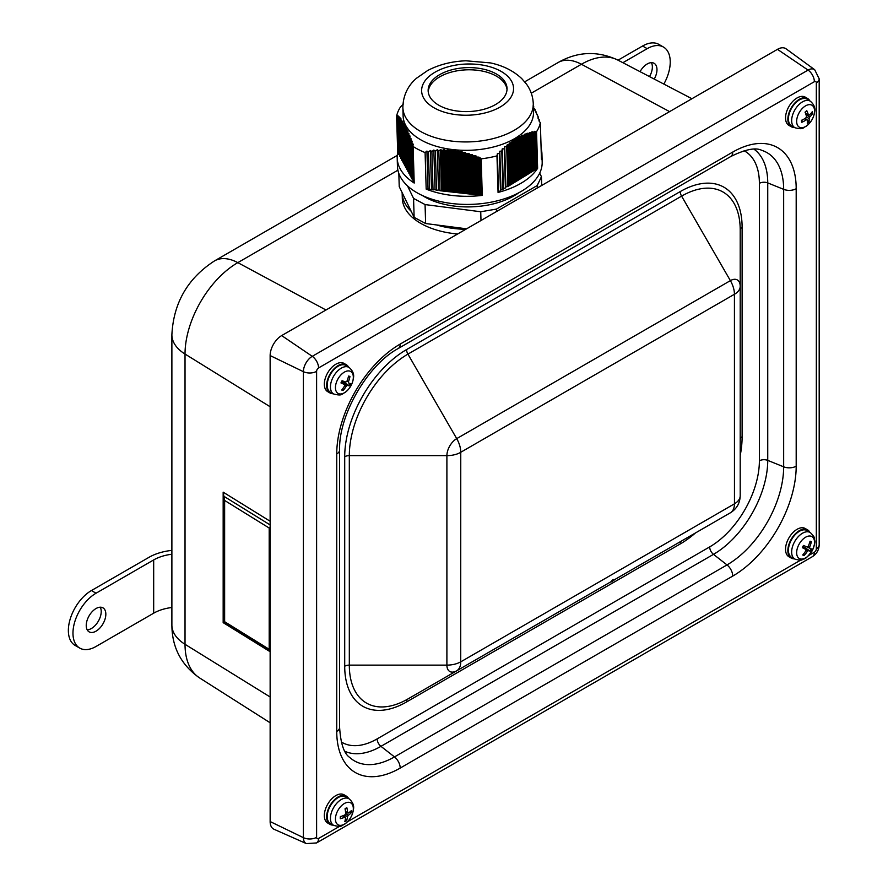 <?xml version="1.0" encoding="UTF-8"?>
<svg xmlns="http://www.w3.org/2000/svg" width="888" height="888" viewBox="0 0 888 888"><rect width="100%" height="100%" fill="white"/><g stroke="black" fill="none" stroke-linecap="round" stroke-linejoin="round"><path stroke-width="1.33" d="M613.686 580.297L613.897 579.409M614.119 579.542L613.919 580.43M612.931 580.053L612.775 581.318M612.542 581.174L612.698 579.908M611.754 581.918L611.665 580.785M535.076 110.534L538.35 117.138L537.862 117.971L539.393 119.936L538.905 120.835L540.348 122.711L541.436 159.263A72.394 40.315 -1.7 0 0 541.935 153.802L542.18 161.916A72.394 40.315 178.3 0 1 522.355 190.731A72.394 40.315 178.3 0 1 443.578 202.198A72.394 40.315 178.3 0 1 397.436 166.223L397.202 158.097A72.394 40.315 -1.7 0 0 414.208 183.061L412.953 146.287M518.958 192.663A62.293 34.688 178.3 0 1 422.444 195.538M274.037 829.281A16.306 9.413 -60 0 1 270.141 821.555L270.141 355.566A16.306 9.413 -60 0 1 281.674 335.586L777.466 49.34A16.306 9.413 -60 0 1 786.113 48.851L814.685 69.708A12.521 7.226 120 0 0 808.058 70.085L312.254 356.332A12.521 7.226 120 0 0 303.396 371.672L303.396 837.662A12.521 7.226 120 0 0 306.393 843.6L274.037 829.281M398.834 173.438L399.234 186.635L414.13 217.349L425.63 223.532L466.611 228.815M436.53 224.93A68.487 38.14 -1.7 0 0 465.767 229.304M402.142 192.652A68.487 38.14 -1.7 0 0 402.153 193.184A68.487 38.14 -1.7 0 0 404.473 202.364A68.487 38.14 -1.7 0 0 411.211 211.333M457.631 233.999A68.487 38.14 178.3 0 1 404.628 207.514A68.487 38.14 178.3 0 1 402.308 198.324L402.153 193.184M407.481 185.847L413.564 198.401L425.063 204.573L480.73 211.755L496.448 209.091L537.218 185.548L541.436 176.712L539.693 173.127M541.691 185.47L541.436 176.712M537.284 188.012L537.218 185.548M496.525 211.544L496.448 209.091M480.996 220.513L480.73 211.755M425.63 223.532L425.063 204.573M414.13 217.349L413.564 198.401M345.421 818.98L346.586 820.623A26.074 16.772 -123 0 0 347.53 816.572L348.285 815.295A26.074 16.028 5.4 0 0 351.326 812.675L349.239 812.409M351.326 812.675A7.892 4.551 120 0 0 351.371 810.611A26.074 13.209 177.4 0 1 348.34 813.02L347.608 812.564A26.074 16.583 -123.6 0 0 346.853 807.736L346.853 807.736A7.892 4.551 120 0 0 345.088 808.713A26.074 14.141 65.7 0 1 345.665 813.63L344.899 814.907A26.074 13.409 176.7 0 1 340.348 816.66A7.892 4.551 120 0 0 340.304 818.714A26.074 15.84 6 0 0 344.855 817.182L345.576 817.637A26.074 13.953 65.1 0 1 344.822 821.589A7.892 4.551 120 0 0 346.586 820.623M340.57 818.336L340.57 818.336A7.248 4.185 -60 0 1 340.581 816.583M335.442 818.736A12.654 7.304 -60 0 1 349.051 802.319A12.654 7.304 -60 0 1 348.662 820.423A12.654 7.304 -60 0 1 335.442 818.736M342.824 815.795L345.576 817.637M348.34 813.02L345.51 811.543M333.81 825.429L330.614 823.753A15.496 8.947 -60 0 1 328.049 811.244A15.496 8.947 -60 0 1 338.439 797.435A15.496 8.947 -60 0 1 346.098 796.936L349.139 798.867A15.34 8.858 120 0 0 341.558 799.367A15.34 8.858 120 0 0 330.447 817.992A15.34 8.858 120 0 0 333.81 825.429C342.879 827.716 341.603 825.063 344.988 823.964C349.828 820.212 352.647 815.339 353.457 809.357C354.234 805.583 352.791 802.086 349.139 798.867M803.596 553.934L804.051 555.555A26.074 22.489 -66.2 0 0 807.392 551.293L808.446 550.604A26.074 2.742 31.9 0 0 810.589 551.315A7.892 4.551 120 0 0 811.754 549.117L809.734 548.185L809.667 547.008A26.074 22.478 -67.6 0 0 811.355 541.802L809.745 542.268M811.355 541.802A7.892 4.551 120 0 0 810.034 541.214A26.074 19.869 115.2 0 1 808.213 546.364L807.17 547.041L803.507 545.454A7.892 4.551 120 0 0 802.33 547.652L802.33 547.652A26.074 2.464 32.3 0 0 805.871 549.461L802.774 547.197M810.589 551.315L804.872 547.696A4.451 2.575 -60 0 0 805.583 546.353L805.272 546.22M810.056 551.037A7.248 4.185 -60 0 0 811.21 548.873L805.583 546.353M812.298 550.527A12.654 7.304 -60 0 1 797.113 555.721A12.654 7.304 -60 0 1 807.381 536.396A12.654 7.304 -60 0 1 812.298 550.527M802.774 547.208L805.871 549.461L805.938 550.638A26.074 19.847 114.1 0 1 802.73 554.967A7.892 4.551 120 0 0 804.051 555.555M792.118 557.62A15.496 8.947 -60 0 1 791.83 557.475A15.496 8.947 -60 0 1 791.63 539.482A15.496 8.947 -60 0 1 807.314 530.658L810.356 532.589A15.34 8.858 120 0 0 794.827 541.336A15.34 8.858 120 0 0 795.026 559.151A15.34 8.858 120 0 0 795.315 559.285M803.03 546.686L804.872 547.696M807.203 120.047L809.012 121.9A26.074 13.109 -133.3 0 0 809.101 118.415L809.678 117.072A26.074 19.092 -7.1 0 0 812.62 113.509L810.8 113.542M805.283 118.404L807.048 119.691M812.62 113.509A7.892 4.551 120 0 0 812.265 111.722A26.074 16.317 165.3 0 1 809.29 115.096L808.413 114.929A26.074 12.887 -133.8 0 0 806.804 110.711L806.804 110.711A7.892 4.551 120 0 0 805.083 112.121A26.074 10.489 55.3 0 1 806.504 116.483L805.927 117.827A26.074 16.461 164.5 0 1 801.476 120.513A7.892 4.551 120 0 0 801.82 122.3A26.074 18.937 -6.3 0 0 806.315 119.802L807.192 119.969A26.074 10.256 54.8 0 1 807.292 123.31A7.892 4.551 120 0 0 809.012 121.9M801.764 120.158L802.086 121.8A7.248 4.185 -60 0 1 801.753 120.368M796.836 123.31A12.654 7.304 -60 0 1 808.424 104.74A12.654 7.304 -60 0 1 811.532 120.479A12.654 7.304 -60 0 1 796.836 123.31M804.639 118.703L807.192 119.969M809.29 115.096L805.638 113.631M795.026 127.772L791.83 126.107A15.496 8.947 -60 0 1 788.855 115.174A15.496 8.947 -60 0 1 797.18 101.465A15.496 8.947 -60 0 1 807.314 99.278L810.356 101.221A15.34 8.858 120 0 0 800.321 103.374A15.34 8.858 120 0 0 791.874 123.032A15.34 8.858 120 0 0 795.026 127.772C804.095 130.059 802.808 127.417 806.193 126.318C811.033 122.555 813.863 117.682 814.673 111.699C815.439 107.936 814.007 104.44 810.356 101.221M342.635 388.877L343.112 390.487A26.074 22.389 -72.4 0 0 346.298 386.147L347.341 385.403A26.074 3.918 30 0 0 349.617 385.847L343.789 382.384A4.451 2.575 -60 0 0 344.267 381.507M349.617 385.847A7.892 4.551 120 0 0 350.704 383.616A26.074 1.021 -157.7 0 1 348.54 382.95L348.418 381.807A26.074 22.355 -73.8 0 0 349.95 376.556L348.329 377.045M349.95 376.556A7.892 4.551 120 0 0 348.562 376.09A26.074 19.769 110.3 0 1 346.897 381.296L345.854 382.04A26.074 1.299 -158.2 0 1 342.058 380.73A7.892 4.551 120 0 0 340.97 382.95L340.97 382.95A26.074 3.641 30.5 0 0 344.644 384.504L344.766 385.636A26.074 19.736 109.2 0 1 341.725 390.021A7.892 4.551 120 0 0 343.112 390.487M337.362 380.097A12.654 7.304 -60 0 1 352.703 373.837A12.654 7.304 -60 0 1 343.09 393.417A12.654 7.304 -60 0 1 337.362 380.097M344.744 384.56L341.514 382.206L344.644 384.504L344.766 385.636M333.81 394.05L330.614 392.385A15.496 8.947 -60 0 1 329.892 375.346A15.496 8.947 -60 0 1 344.955 365.012A15.496 8.947 -60 0 1 346.098 365.556L349.139 367.488A15.34 8.858 120 0 0 348.007 366.955A15.34 8.858 120 0 0 332.778 377.811A15.34 8.858 120 0 0 333.81 394.05C342.879 396.337 341.603 393.695 344.988 392.585C349.828 388.833 352.647 383.96 353.457 377.977C354.234 374.214 352.791 370.718 349.139 367.488M341.88 381.474L343.789 382.384M333.222 393.739A16.306 9.413 -60 0 1 330.014 392.984A16.306 9.413 -60 0 1 330.014 374.159A16.306 9.413 -60 0 1 346.32 364.735A16.306 9.413 -60 0 1 348.584 367.133M330.014 392.984L327.705 391.652A16.306 9.413 -60 0 1 327.705 372.827A16.306 9.413 -60 0 1 344.011 363.403L346.32 364.735M333.222 825.119A16.306 9.413 -60 0 1 332.456 825.096A16.306 9.413 -60 0 1 330.014 824.353A16.306 9.413 -60 0 1 330.014 805.527A16.306 9.413 -60 0 1 346.32 796.114A16.306 9.413 -60 0 1 348.584 798.512M330.014 824.353L327.705 823.032A16.306 9.413 -60 0 1 327.705 804.195A16.306 9.413 -60 0 1 344.011 794.782L346.32 796.114M794.438 558.841A16.306 9.413 -60 0 1 791.23 558.086A16.306 9.413 -60 0 1 788.81 555.377A16.306 9.413 -60 0 1 792.884 536.707A16.306 9.413 -60 0 1 807.536 529.836A16.306 9.413 -60 0 1 809.801 532.234M791.23 558.086L788.921 556.754A16.306 9.413 -60 0 1 786.502 554.045A16.306 9.413 -60 0 1 790.575 535.375A16.306 9.413 -60 0 1 805.227 528.504L807.536 529.836M794.438 127.461A16.306 9.413 -60 0 1 791.23 126.707A16.306 9.413 -60 0 1 791.23 107.881A16.306 9.413 -60 0 1 807.536 98.457A16.306 9.413 -60 0 1 809.801 100.866M791.23 126.707L788.921 125.375A16.306 9.413 -60 0 1 788.921 106.549A16.306 9.413 -60 0 1 805.227 97.125L807.536 98.457M460.761 661.838L460.728 661.815A19.569 11.3 180 0 1 446.897 665.123A13.886 8.014 120 0 0 456.71 670.795L730.38 512.798A19.569 11.3 60 0 0 734.432 503.84L460.761 661.838A19.569 11.3 60 0 1 456.71 670.795L407.925 698.967A6.527 3.763 -120 0 0 406.571 701.953L680.241 543.956A6.527 3.763 60 0 1 681.596 540.97L407.925 698.967A82.884 47.852 -60 0 1 349.317 665.123A6.527 3.763 0 0 0 344.711 666.233A87.49 50.516 120 0 0 406.571 701.953M460.728 661.815L460.761 452.27L734.432 294.261L734.465 503.774A19.569 11.3 180 0 0 740.204 495.793L740.204 286.302A13.886 8.014 120 0 0 730.38 280.63L456.71 438.628A13.886 8.014 120 0 0 446.897 455.633L446.897 665.123L349.317 665.123L349.317 455.633A6.527 3.763 0 0 0 344.711 456.732L344.711 666.233M460.728 452.325A19.569 11.3 180 0 1 446.897 455.633L349.317 455.633A82.884 47.852 -60 0 1 407.925 354.123L681.596 196.126A82.884 47.852 -60 0 1 740.204 229.959L740.204 286.302A19.569 11.3 0 0 1 734.465 294.283M171.883 550.36A16.306 9.413 180 0 1 170.796 550.516A42.935 24.786 0 0 0 149.073 557.276L91.42 590.553L96.037 593.217L153.679 559.928A36.419 21.023 0 0 1 171.883 554.234M87.191 629.836A13.864 8.003 120 0 0 101.221 611.521A13.864 8.003 120 0 0 100.266 607.192M105.838 614.185A13.864 8.003 -60 0 1 99.789 628.138A13.864 8.003 -60 0 1 89.1 631.845A13.864 8.003 -60 0 1 89.1 615.85A13.864 8.003 -60 0 1 102.964 607.847A13.864 8.003 -60 0 1 105.838 614.185M171.883 607.492A36.419 21.023 0 0 0 153.679 613.186L96.037 646.475A32.612 18.826 -60 0 1 79.731 648.085A32.612 18.826 -60 0 1 74.725 621.955A32.612 18.826 -60 0 1 96.037 593.217M79.731 648.085L75.114 645.432A32.612 18.826 -60 0 1 70.119 619.291A32.612 18.826 -60 0 1 91.42 590.553M649.517 76.601A13.864 8.003 120 0 0 651.404 62.66M640.048 71.662A13.864 8.003 -60 0 1 654.112 63.303A13.864 8.003 -60 0 1 654.245 79.065M622.877 62.704L647.174 48.674A32.612 18.826 -60 0 1 663.48 47.064A32.612 18.826 -60 0 1 663.847 84.083M618.037 60.173L642.568 46.021A32.612 18.826 -60 0 1 658.874 44.4L663.48 47.064M223.898 622.166L224.631 621.7L224.631 500.444L223.166 492.163L223.166 622.643L223.809 622.266M223.754 497.347L223.754 622.233L270.141 650.948M224.631 500.444L269.197 528.038L270.141 527.494M270.141 650.638L269.197 649.295L224.631 621.7M428.227 91.864A39.461 21.978 178.3 0 1 467.01 69.819A39.461 21.978 178.3 0 1 507.026 89.522M533.266 103.652L533.51 112.043A65.224 36.319 178.3 0 1 494.583 146.698A65.224 36.319 178.3 0 1 423.476 141.27A65.224 36.319 178.3 0 1 403.119 115.917L402.875 107.526C403.119 91.375 411.832 82.229 416.561 78.2L427.694 70.496C439.005 64.591 451.737 61.35 465.889 60.784L490.487 62.915C503.108 65.623 513.542 70.862 521.789 78.655L526.384 83.983C530.658 89.843 532.944 96.404 533.266 103.652A65.224 36.319 178.3 0 1 515.406 129.604A65.224 36.319 178.3 0 1 423.221 132.878A65.224 36.319 178.3 0 1 402.875 107.526M403.441 103.985L400.421 107.071A72.394 40.315 178.3 0 0 396.614 116.084L397.979 115.629L397.502 116.983L398.978 116.55L398.501 117.982L399.966 117.593L399.5 119.103L400.965 118.77L400.499 120.357L401.642 120.135L401.665 121.157M401.609 121.356L401.864 120.446M402.675 122.655L402.653 121.567L401.842 121.689L403.052 162.227L403.785 162.593M402.619 122.866L402.875 121.922M403.696 124.298L403.663 123.155L402.852 123.232L404.073 164.125L404.806 164.491M403.64 124.52L403.896 123.532M404.717 126.096L404.673 124.875L403.874 124.919L405.095 166.012L405.827 166.389M404.662 126.318L404.906 125.286M405.738 128.027L405.694 126.751L404.895 126.751L406.116 167.91L406.848 168.276M405.683 128.261L405.927 127.195M406.76 130.114L406.726 128.771L405.916 128.727L407.137 169.808L407.87 170.174M406.704 130.358L406.959 129.248M407.792 132.334L407.747 130.936L406.937 130.847L408.158 171.695L408.891 172.072M407.736 132.59L407.992 131.446M408.824 134.71L408.791 133.244L407.969 133.122L409.179 173.593L409.912 173.959M408.78 134.965L409.024 133.788M409.868 137.218L409.823 135.698L409.013 135.531L410.201 175.491L410.933 175.857M409.812 137.485L410.056 136.275M410.911 139.86L410.867 138.284L410.056 138.073L411.222 177.378L411.954 177.755M410.855 140.126L411.1 138.883M411.965 142.624L411.91 140.992L411.1 140.748L412.243 179.276L412.976 179.654M411.91 142.901L412.154 141.636M413.009 145.51L412.964 143.845L412.143 143.556L413.264 181.174L413.975 181.529M412.942 145.865L413.198 144.5M540.348 122.711A72.394 40.315 178.3 0 1 536.541 131.724L534.831 131.269L533.444 132.245L531.768 131.924L530.946 132.867L529.281 132.601L529.026 133.433L524.875 134.132L523.498 135.509L521.833 135.442L521.023 136.674L519.358 136.674L518.548 137.973L516.883 138.051L516.638 139.083L514.985 139.216L514.174 140.648L512.52 140.848L511.155 142.768L509.501 143.068L508.702 144.655L507.048 145.022L506.704 146.698L504.706 146.62L504.251 148.851L502.264 148.84L501.809 151.127L499.822 151.193L499.378 153.524L497.38 153.668L496.969 155.888A72.394 40.315 178.3 0 1 481.185 158.841L479.587 157.331L477.711 157.343L475.269 155.666L473.393 155.766L471.761 154.457L469.885 154.612L469.042 153.602L467.177 153.824L461.238 151.615L459.374 151.992L458.541 151.082L455.877 151.404L454.256 150.427L453.18 151.049L451.559 150.128L449.694 150.716L448.074 149.872L446.22 150.527L443.811 149.761L441.947 150.505L440.337 149.817L438.827 150.916L437.307 149.695L435.353 151.16L433.844 150.028L431.89 151.548L430.38 150.483L428.427 152.048L426.917 151.06L425.097 152.57A72.394 40.315 178.3 0 1 413.12 146.509L414.208 183.061M535.142 110.612L534.876 109.135L534.842 110.19M534.043 108.181L534.876 109.135M533.011 105.972L533.843 106.882M539.449 121.534L539.393 119.936M496.969 155.888L498.057 192.441A72.394 40.315 -1.7 0 0 522.111 182.606A72.394 40.315 -1.7 0 0 537.629 168.276L507.881 186.513L506.704 146.698M504.706 146.62L505.905 186.88L507.881 186.513M502.264 148.84L503.429 188.378L505.416 188.012L504.251 148.851M505.416 188.012L505.905 186.88M499.822 151.193L500.965 189.877L502.952 189.51L501.809 151.127M502.952 189.51L503.429 188.378M497.38 153.668L498.501 191.386L500.488 191.009L499.378 153.524M500.488 191.009L500.965 189.877M498.057 192.441L498.501 191.386M425.097 152.57L426.185 189.122A72.394 40.315 -1.7 0 0 482.262 195.393L440.004 190.72L438.827 150.916M437.307 149.695L438.506 189.954L440.004 190.72M433.844 150.028L435.02 189.566L436.519 190.321L435.353 151.16M436.519 190.321L438.506 189.954M430.38 150.483L431.524 189.166L433.033 189.932L431.89 151.548M433.033 189.932L435.02 189.566M426.917 151.06L428.038 188.778L429.537 189.544L428.427 152.048M429.537 189.544L431.524 189.166M426.185 189.122L428.038 188.778M413.264 181.174L411.921 143.312M412.243 179.276L410.867 140.526M411.222 177.378L409.823 137.862M410.201 175.491L408.791 135.331M409.179 173.593L407.747 132.945M408.158 171.695L406.715 130.691M407.137 169.808L405.694 128.582M406.116 167.91L404.662 126.629M405.095 166.012L403.651 124.808M404.073 164.125L402.63 123.143M403.052 162.227L401.62 121.612M402.764 160.706L401.687 160.162L400.499 120.357M401.642 158.763L400.666 158.264L399.5 119.103M400.621 156.865L399.644 156.366L398.501 117.982M399.6 154.967L398.623 154.479L397.502 116.983M398.579 153.08L397.702 152.636L396.614 116.084M397.702 152.636A72.394 40.315 -1.7 0 0 397.202 158.097M541.935 153.802A72.394 40.315 -1.7 0 0 541.103 148.374M440.459 106.127A39.461 21.978 178.3 0 1 428.149 90.787A39.461 21.978 178.3 0 1 466.944 67.643A39.461 21.978 178.3 0 1 507.037 88.434A39.461 21.978 178.3 0 1 483.483 109.402A39.461 21.978 178.3 0 1 440.459 106.127M536.308 113.253L536.263 111.932M537.351 115.884L537.307 114.474M538.394 118.648L538.35 117.138M270.141 696.991L185.026 644.3L185.026 354.046A74.636 43.09 -60 0 1 237.806 262.637L397.913 170.196M199.567 677.91A74.636 43.09 -60 0 1 185.026 644.3A48.918 28.238 0 0 1 171.883 625.03C172.006 647.408 181.241 665.034 199.567 677.91L270.141 722.777M270.141 406.748L185.026 354.046A48.918 28.238 -0 0 1 171.883 334.787L171.883 625.03M270.141 521.245L223.166 492.163M223.166 622.643L270.141 651.725M325.996 310.001L237.806 262.637A48.918 28.238 60 0 0 214.552 260.883C187.723 278.244 173.504 302.875 171.883 334.787M346.387 819.979A7.248 4.185 -60 0 1 345.055 820.767M350.749 811.188A7.248 4.185 -60 0 1 350.671 812.798M345.132 808.957A7.248 4.185 -60 0 1 346.631 808.18M348.285 815.295L345.654 813.508M347.53 816.572L344.489 815.095M809.889 541.758A7.248 4.185 -60 0 1 810.844 542.268M802.497 547.674A7.248 4.185 -60 0 1 803.64 545.521M804.162 554.856A7.248 4.185 -60 0 1 803.14 554.489M807.392 551.293L806.015 550.505M808.446 550.604L803.129 546.742M809.667 547.008L808.28 546.22M809.734 548.185L806.693 546.83M808.713 121.334A7.248 4.185 -60 0 1 807.336 122.511M811.765 112.399A7.248 4.185 -60 0 1 811.976 113.753M805.15 112.299A7.248 4.185 -60 0 1 806.693 111.078M809.678 117.072L805.982 114.641M809.101 118.415L806.437 117.172M343.19 389.788A7.248 4.185 -60 0 1 342.135 389.51M350.127 383.45A7.248 4.185 -60 0 1 349.062 385.603M348.44 376.601A7.248 4.185 -60 0 1 349.45 377.023M341.147 382.95A7.248 4.185 -60 0 1 342.202 380.774M347.341 385.403L342.002 381.529M348.418 381.807L347.008 381.019M346.298 386.147L344.888 385.359M460.761 452.27A19.569 11.3 -120 0 0 456.71 438.628L407.925 354.123A6.527 3.763 60 0 1 406.571 349.583A87.49 50.516 120 0 0 344.711 456.732M734.432 294.261A19.569 11.3 -120 0 0 730.38 280.63L681.596 196.126A6.527 3.763 60 0 1 680.241 191.575L406.571 349.583M740.204 229.959A6.527 3.763 180 0 1 742.113 227.295A87.49 50.516 120 0 0 680.241 191.575M740.204 439.46A6.527 3.763 180 0 1 742.113 436.796L742.113 227.295M680.241 543.956A87.49 50.516 120 0 0 695.493 532.933M740.204 455.511A87.49 50.516 120 0 0 742.113 436.796M744.089 150.738A70.307 40.593 -60 0 1 759.384 183.339L759.384 460.805A70.307 40.593 -60 0 1 709.679 546.908L377.145 738.894A70.307 40.593 -60 0 1 341.258 741.946M759.384 460.805A6.527 3.763 180 0 1 767.743 460.384L767.743 182.917A6.527 3.763 0 0 0 759.384 183.339M730.713 156.554A9.779 5.65 -120 0 0 732.733 152.081L400.199 344.067A9.779 5.65 -120 0 1 398.179 348.54L730.713 156.554C745.31 149.328 755.666 147.253 761.76 150.338A80.109 46.254 -60 0 1 783.66 189.344L767.743 182.917A76.734 44.3 120 0 0 754.056 149.217M344.933 751.337A76.734 44.3 120 0 0 380.952 746.342A6.527 3.763 60 0 1 377.145 738.894M339.616 727.45L339.616 449.983A9.779 5.65 180 0 1 336.741 453.979L336.741 731.446A9.779 5.65 180 0 0 339.616 727.45C340.648 743.711 344.033 753.712 349.75 757.453A80.109 46.254 -60 0 0 394.483 756.909A9.779 5.65 60 0 1 400.199 768.076L732.733 576.09A9.779 5.65 -120 0 0 727.017 564.923L394.483 756.909L380.952 746.342L713.486 554.356A6.527 3.763 60 0 1 709.679 546.908M796.192 188.711A9.779 5.65 0 0 1 783.66 189.344L783.66 466.811A80.109 46.254 -60 0 1 727.017 564.923L713.486 554.356A76.734 44.3 120 0 0 767.743 460.384L783.66 466.811A9.779 5.65 0 0 0 796.192 466.178L796.192 188.711A89.743 51.815 120 0 0 732.733 152.081M336.741 731.446A89.743 51.815 120 0 0 400.199 768.076M400.199 344.067A89.743 51.815 120 0 0 336.741 453.979M732.733 576.09A89.743 51.815 120 0 0 796.192 466.178M339.693 826.273L318.57 838.461A2.775 1.598 -60 0 1 316.605 837.329L316.605 371.339A2.775 1.598 -60 0 1 318.57 367.943L814.363 81.696A2.775 1.598 -60 0 1 816.327 82.828L816.327 548.817A2.775 1.598 -60 0 1 814.363 552.214L808.802 555.433M800.898 559.995L347.585 821.711M814.363 552.214A9.779 5.65 60 0 1 812.342 556.698C816.683 553.923 818.969 549.972 819.191 544.821A9.779 5.65 180 0 1 816.327 548.817M318.57 838.461A9.779 5.65 60 0 1 316.539 842.945L306.393 843.6M316.605 837.329A9.779 5.65 180 0 1 303.396 837.662L270.141 821.555M316.605 371.339A9.779 5.65 180 0 1 303.396 371.672L270.141 355.566M318.57 367.943A9.779 5.65 -120 0 0 312.254 356.332L281.674 335.586M814.363 81.696A9.779 5.65 -120 0 0 808.058 70.085L777.466 49.34M816.327 82.828A9.779 5.65 0 0 0 819.191 78.832L819.191 544.821M153.679 613.186L153.679 559.928M642.568 46.021L647.174 48.674M270.141 524.93L223.898 496.303M269.197 528.038L269.197 649.295M669.596 111.622L581.407 64.258A74.636 43.09 -60 0 1 617.793 60.051C597.469 50.616 577.589 51.437 558.152 62.504A48.918 28.238 60 0 1 581.407 64.258L531.279 93.196M535.997 131.768L537.085 168.565M537.629 168.276L536.541 131.724M535.952 168.776L534.831 131.269M534.265 131.369L535.386 169.12M535.131 169.741L534.01 132.123M533.444 132.245L534.565 170.085M533.488 170.285L532.334 131.79M531.768 131.924L532.922 170.618M532.656 171.24L531.512 132.712M530.946 132.867L532.101 171.584M531.013 171.784L529.847 132.434M529.281 132.601L530.458 172.128M530.192 172.738L529.026 133.433M528.46 133.611L529.637 173.082M528.549 173.282L527.361 133.222M526.795 133.411L527.994 173.626M527.727 174.237L526.54 134.277M525.974 134.499L527.161 174.581M526.085 174.781L524.875 134.132M524.309 134.354L525.518 175.125M525.263 175.746L524.053 135.265M523.498 135.509L524.697 176.079M523.62 176.29L522.399 135.187M521.833 135.442L523.054 176.623M522.799 177.245L521.578 136.397M521.023 136.674L522.233 177.589M521.156 177.789L519.924 136.386M519.358 136.674L520.59 178.133M520.324 178.743L519.103 137.673M518.548 137.973L519.769 179.087M518.681 179.287L517.449 137.729M516.883 138.051L518.126 179.631M517.859 180.242L516.638 139.083M516.072 139.427L517.304 180.586M516.217 180.786L514.985 139.216M514.418 139.571L515.662 181.13M515.395 181.751L514.174 140.648M513.608 141.026L514.829 182.084M513.752 182.295L512.52 140.848M511.965 141.248L513.186 182.628M512.931 183.25L511.71 142.358M511.155 142.768L512.365 183.594M511.288 183.794L510.067 142.635M509.501 143.068L510.722 184.138M510.467 184.748L509.257 144.211M508.702 144.655L509.901 185.093M508.824 185.292L507.603 144.566M507.048 145.022L508.258 185.636M480.475 158.486L481.562 195.282M482.262 195.393L481.185 158.841M480.697 194.849L479.587 157.331M478.787 157.01L479.909 194.761M478.821 194.96L477.711 157.343M476.911 157.032L478.033 194.872M477.211 194.461L476.068 155.966M475.269 155.666L476.423 194.361M475.335 194.572L474.192 156.044M473.393 155.766L474.547 194.483M473.726 194.061L472.549 154.723M471.761 154.457L472.927 193.973M471.85 194.172L470.684 154.867M469.885 154.612L471.051 194.084M470.24 193.673L469.042 153.602M468.242 153.369L469.441 193.584M468.365 193.784L467.177 153.824M466.378 153.602L467.565 193.695M466.744 193.273L465.534 152.625M464.746 152.414L465.956 193.184M464.868 193.384L463.669 152.914M462.87 152.725L464.08 193.295M463.259 192.885L462.038 151.781M461.238 151.615L462.47 192.796M461.383 192.996L460.173 152.148M459.374 151.992L460.595 192.907M459.773 192.485L458.541 151.082M457.742 150.949L458.974 192.396M457.897 192.596L456.676 151.526M455.877 151.404L457.109 192.507M456.288 192.097L455.045 150.527M454.256 150.427L455.489 192.008M454.412 192.208L453.18 151.049M452.392 150.96L453.613 192.119M452.791 191.708L451.559 150.128M450.771 150.061L452.003 191.608M450.915 191.819L449.694 150.716M448.906 150.66L450.127 191.73M449.306 191.309L448.074 149.872M447.286 149.839L448.518 191.22M447.43 191.419L446.22 150.527M445.432 150.505L446.642 191.331M445.82 190.92L444.599 149.761M443.811 149.761L445.032 190.831M443.945 191.031L442.735 150.494M441.947 150.505L443.156 190.942M442.335 190.52L441.125 149.794M440.337 149.817L441.536 190.432M500.965 106.538A45.987 25.608 178.3 0 1 423.532 97.813A45.987 25.608 178.3 0 1 478.288 64.48A45.987 25.608 178.3 0 1 500.965 106.538M345.021 809.09L346.697 808.169M340.604 818.403L340.637 816.427M347.896 813.097L345.554 812.065M345.421 817.182L343.279 815.617M802.552 547.718L803.696 545.554M810.356 532.589C813.452 535.708 814.807 537.717 814.429 538.628C814.263 541.391 816.449 539.871 812.342 550.516C804.095 561.704 804.606 557.842 802.286 559.662C801.698 560.439 799.278 560.273 795.026 559.151L791.83 557.475M805.105 112.432L806.781 111.067M808.679 115.273L805.76 113.986M341.192 382.994L342.269 380.797M740.204 495.793C739.959 503.207 736.685 508.88 730.38 512.798M398.179 348.54C367.577 364.957 338.517 415.273 339.616 449.983M812.342 556.698L316.539 842.945M814.685 69.708L819.191 78.832M558.152 62.504L524.708 81.818M397.28 155.389L214.552 260.883M617.793 60.051L691.93 98.723M413.009 180.852L411.888 143.123M411.988 178.965L410.844 140.348M410.966 177.067L409.801 137.696M409.945 175.169L408.758 135.165M408.924 173.282L407.714 132.789M407.903 171.384L406.693 130.547M406.882 169.486L405.661 128.449M405.86 167.588L404.639 126.496M404.839 165.701L403.618 124.686M403.818 163.803L402.608 123.021M402.797 161.905L401.598 121.512M535.164 110.645L535.131 109.59M414.019 182.784L412.931 146.087"/></g></svg>
